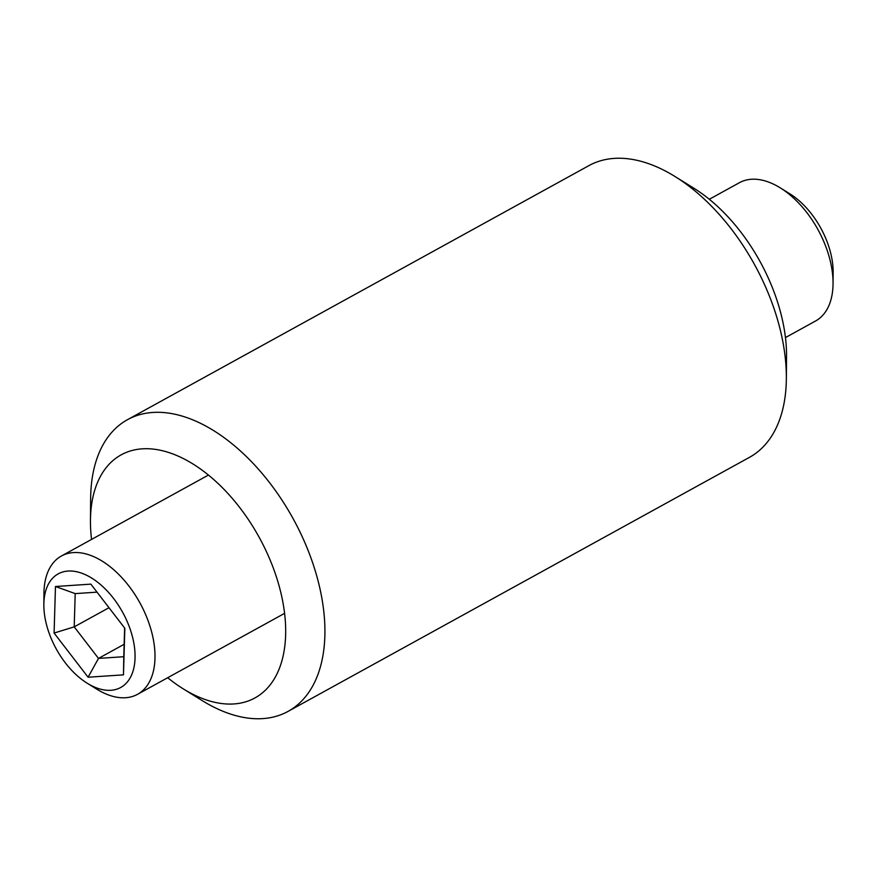 <?xml version="1.0" encoding="UTF-8"?>
<svg xmlns="http://www.w3.org/2000/svg" width="877" height="877" viewBox="0 0 877 877"><rect width="100%" height="100%" fill="white"/><g stroke="black" fill="none" stroke-linecap="round" stroke-linejoin="round"><path stroke-width="1.32" d="M675.027 176.529L693.773 188.16A138.741 81.133 61.2 0 1 786.296 346.952A138.741 81.133 61.2 0 1 786.548 356.643L786.351 378.711A166.498 97.358 -118.8 0 0 786.044 367.068A166.498 97.358 -118.8 0 0 675.027 176.529A166.498 97.358 -118.8 0 0 588.906 165.621L127.483 419.688A166.498 97.358 61.2 0 1 250.307 460.48A166.498 97.358 61.2 0 1 324.622 621.135A166.498 97.358 61.2 0 1 288.094 711.379A166.498 97.358 61.2 0 1 201.973 700.471L183.227 688.84A138.741 81.133 -118.8 0 0 285.431 622.725A138.741 81.133 -118.8 0 0 185.036 459.438A138.741 81.133 -118.8 0 0 90.452 520.357A138.741 81.133 -118.8 0 0 90.704 530.048A138.741 81.133 -118.8 0 0 91.548 539.421M90.452 520.357L90.649 498.289A166.498 97.358 61.2 0 1 127.483 419.688M167.693 677.724A138.741 81.133 -118.8 0 0 183.227 688.84M288.094 711.379L749.517 457.312A166.498 97.358 -118.8 0 0 786.351 378.711M68.033 571.059A64.843 37.919 -118.8 0 0 43.85 604.483A64.843 37.919 -118.8 0 0 87.207 683.227A64.843 37.919 -118.8 0 0 110.908 690.287A64.843 37.919 -118.8 0 0 129.741 627.976A64.843 37.919 -118.8 0 0 68.033 571.059M43.85 604.483L43.949 593.28A78.941 46.163 61.2 0 1 61.412 556.007A78.941 46.163 61.2 0 1 73.394 552.587A78.941 46.163 61.2 0 1 144.617 612.278A78.941 46.163 61.2 0 1 137.557 694.31A78.941 46.163 61.2 0 1 125.586 697.73A78.941 46.163 61.2 0 1 96.733 689.136L87.207 683.227M97.018 592.15L75.203 593.608L55.47 586.505L90.857 584.137L124.852 628.305L123.471 674.851L88.084 677.219L98.498 658.408L123.778 656.709L124.622 628.009M88.084 677.219L54.089 633.051L55.47 586.505M54.089 633.051L74.216 626.858L98.498 658.408L124.139 644.288M75.203 593.608L74.216 626.858L109 607.706M123.471 674.851L123.778 656.709M780.267 187.864L789.793 193.773A64.843 37.919 61.2 0 1 802.926 204.242A64.843 37.919 61.2 0 1 833.15 272.517L833.051 283.72A78.941 46.163 -118.8 0 0 796.25 200.603A78.941 46.163 -118.8 0 0 780.267 187.864A78.941 46.163 -118.8 0 0 739.443 182.69L709.307 199.276M785.452 337.579L815.588 320.993A78.941 46.163 -118.8 0 0 833.051 283.72M61.412 556.007L208.441 475.06M137.557 694.31L284.587 613.363"/></g></svg>
